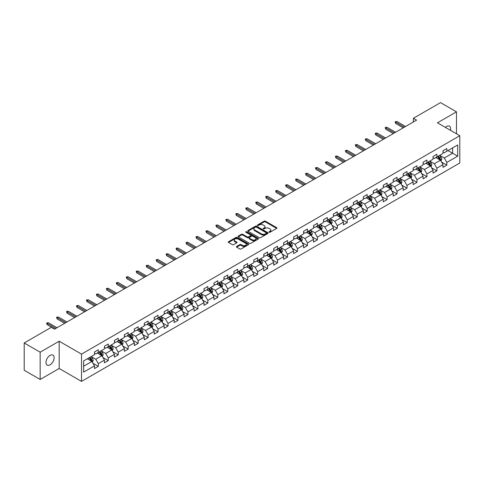 <?xml version="1.0" encoding="UTF-8"?>
<svg xmlns="http://www.w3.org/2000/svg" width="484" height="484" viewBox="0 0 484 484"><rect width="100%" height="100%" fill="white"/><g stroke="black" fill="none" stroke-linecap="round" stroke-linejoin="round"><path stroke-width="0.73" d="M269.146 232.241A0.623 0.357 0 0 0 270.024 232.241L276.685 228.4A0.883 0.514 0 0 0 276.939 228.037A0.883 0.514 0 0 0 276.685 227.68L265.401 221.164A0.883 0.514 0 0 0 264.149 221.164L257.494 225.012A0.623 0.357 0 0 0 258.371 225.514L259.23 225.018A2.837 1.64 0 0 1 263.242 225.018L264.179 225.562A2.837 1.64 0 0 1 265.014 226.718A2.837 1.64 0 0 1 264.179 227.873L263.32 228.375A0.623 0.357 0 0 0 264.197 228.878L265.057 228.381A2.837 1.64 0 0 1 269.068 228.381L270.012 228.926A2.837 1.64 0 0 1 270.84 230.082A2.837 1.64 0 0 1 270.012 231.243L269.146 231.739A0.623 0.357 0 0 0 269.146 232.241L269.146 231.739M50.052 364.833A5.778 3.334 120 0 0 53.827 359.745A5.778 3.334 120 0 0 52.944 355.111A5.778 3.334 120 0 0 50.052 355.401A5.778 3.334 120 0 0 46.276 360.489A5.778 3.334 120 0 0 47.166 365.118A5.778 3.334 120 0 0 50.052 364.833M450.483 130.335A5.778 3.334 120 0 0 449.473 126.179A5.778 3.334 120 0 0 446.587 126.463A5.778 3.334 120 0 0 445.371 127.383M236.646 246.417A0.883 0.514 0 0 0 236.386 246.779A0.883 0.514 0 0 0 236.646 247.136L239.81 248.964A0.883 0.514 0 0 0 241.062 248.964L248.455 244.698A0.883 0.514 0 0 0 248.716 244.335A0.883 0.514 0 0 0 248.455 243.972L237.178 237.463A0.883 0.514 0 0 0 235.926 237.463L228.533 241.734A0.883 0.514 0 0 0 228.273 242.091A0.883 0.514 0 0 0 228.533 242.454L232.35 244.662A0.883 0.514 0 0 0 233.603 244.662L236.767 242.835A0.883 0.514 0 0 0 237.027 242.472A0.883 0.514 0 0 0 236.767 242.109L234.873 241.014A2.372 1.367 0 0 1 234.177 240.052A2.372 1.367 0 0 1 235.641 238.787A2.372 1.367 0 0 1 238.225 239.084L245.648 243.367A2.372 1.367 0 0 1 246.344 244.335A2.372 1.367 0 0 1 244.88 245.6A2.372 1.367 0 0 1 242.296 245.303L241.062 244.589A0.883 0.514 0 0 0 239.81 244.589L236.646 246.417L236.646 247.136L239.81 245.327L239.81 244.589M59.181 341.208L40.16 352.195L24.2 342.981L24.2 370.254L40.16 379.468L59.181 368.481L81.524 381.38L81.524 354.106L59.181 341.208L59.181 368.481M456.479 133.796L456.479 111.834L437.457 122.815L459.8 135.714L81.524 354.106M456.479 111.834L440.525 102.62L413.39 118.284L413.39 121.968M24.2 342.981L51.328 327.317L54.523 329.162L416.585 120.123L413.39 118.284M259.297 237.717A0.883 0.514 0 0 0 260.549 237.717L267.942 233.445A0.883 0.514 0 0 0 268.203 233.082A0.883 0.514 0 0 0 267.942 232.725L256.665 226.209A0.883 0.514 0 0 0 255.407 226.209L248.014 230.481A0.883 0.514 0 0 0 247.76 230.844A0.883 0.514 0 0 0 248.014 231.207L259.297 237.717M246.102 232.381A0.623 0.357 0 0 1 246.731 232.465L258.184 239.078L250.803 243.343A0.883 0.514 0 0 1 249.55 243.343L238.273 236.827L241.437 235.018L241.437 234.28L238.273 236.107A0.883 0.514 0 0 0 238.013 236.47A0.883 0.514 0 0 0 238.273 236.827L238.273 236.107M241.437 235.018A0.883 0.514 0 0 1 242.69 235.018L242.69 234.28A0.883 0.514 0 0 0 241.437 234.28M242.69 234.28L247.263 236.918A0.883 0.514 0 0 0 248.516 236.918L250.615 235.708A0.883 0.514 0 0 0 250.875 235.345A0.883 0.514 0 0 0 250.615 234.982L245.854 232.235A0.623 0.357 0 0 1 246.731 231.727L258.196 238.346A0.883 0.514 0 0 1 258.456 238.709A0.883 0.514 0 0 1 258.196 239.072L258.196 238.346M81.524 381.38L459.8 162.987L459.8 135.714M92.982 363.266L98.312 366.346L98.312 363.653L104.441 360.114L104.441 362.806L108.271 360.598L108.271 357.906L114.399 354.367L114.399 357.059L118.229 354.845L118.229 352.158L124.358 348.619L124.358 351.311L128.187 349.097L128.187 346.405L134.31 342.872L134.31 345.558L138.146 343.35L138.146 340.657L144.268 337.118L144.268 339.81L148.098 337.602L148.098 334.91L154.227 331.371L154.227 334.063L158.056 331.849L158.056 329.162L164.185 325.623L164.185 328.309L168.015 326.101L168.015 323.409L174.143 319.87L174.143 322.562L177.973 320.354L177.973 317.661L184.101 314.122L184.101 316.814L187.931 314.6L187.931 311.914L194.06 308.375L194.06 311.067L197.889 308.852L197.889 306.16L204.018 302.627L204.018 305.313L207.848 303.105L207.848 300.413L213.976 296.873L213.976 299.566L217.806 297.358L217.806 294.665L223.935 291.126L223.935 293.818L227.764 291.604L227.764 288.918L233.893 285.378L233.893 288.065L237.723 285.856L237.723 283.164L243.851 279.625L243.851 282.317L247.681 280.109L247.681 277.417L253.81 273.877L253.81 276.57L257.639 274.355L257.639 271.669L263.768 268.13L263.768 270.822L267.598 268.608L267.598 265.916L273.726 262.382L273.726 265.069L277.556 262.86L277.556 260.168L283.684 256.629L283.684 259.321L287.514 257.113L287.514 254.421L293.643 250.881L293.643 253.574L297.472 251.359L297.472 248.673L303.601 245.134L303.601 247.82L307.431 245.612L307.431 242.92L313.559 239.386L313.559 242.073L317.389 239.864L317.389 237.172L323.518 233.633L323.518 236.325L327.347 234.111L327.347 231.425L333.476 227.885L333.476 230.578L337.306 228.363L337.306 225.671L343.434 222.138L343.434 224.824L347.264 222.616L347.264 219.924L353.387 216.384L353.387 219.077L357.222 216.868L357.222 214.176L363.345 210.637L363.345 213.329L367.181 211.115L367.181 208.429L373.303 204.889L373.303 207.582L377.133 205.367L377.133 202.675L383.261 199.142L383.261 201.828L387.091 199.62L387.091 196.927L393.22 193.388L393.22 196.081L397.049 193.866L397.049 191.18L403.178 187.641L403.178 190.333L407.008 188.119L407.008 185.426L413.136 181.893L413.136 184.579L416.966 182.371L416.966 179.679L423.095 176.14L423.095 178.832L426.924 176.624L426.924 173.931L433.053 170.392L433.053 173.084L436.883 170.87L436.883 168.184L443.011 164.645L443.011 167.337L446.841 165.123L446.841 162.43L457.695 156.169L457.695 144.964L452.588 147.91L452.588 153.216L457.695 156.169M98.312 366.346L94.483 368.554L94.483 365.868L83.629 372.129L83.629 360.925L94.483 354.663L94.483 351.971L98.312 349.763L98.312 352.449L104.441 348.916L104.441 346.223L108.271 344.009L108.271 346.701L114.399 343.162L114.399 340.476L118.229 338.262L118.229 340.954L124.358 337.415L124.358 334.722L128.187 332.514L128.187 335.206L134.31 331.667L134.31 328.975L138.146 326.767L138.146 329.453L144.268 325.913L144.268 323.227L148.098 321.013L148.098 323.705L154.227 320.166L154.227 317.474L158.056 315.266L158.056 317.958L164.185 314.418L164.185 311.726L168.015 309.518L168.015 312.204L174.143 308.671L174.143 305.979L177.973 303.764L177.973 306.457L184.101 302.917L184.101 300.231L187.931 298.017L187.931 300.709L194.06 297.17L194.06 294.478L197.889 292.269L197.889 294.962L204.018 291.422L204.018 288.73L207.848 286.522L207.848 289.208L213.976 285.669L213.976 282.983L217.806 280.768L217.806 283.461L223.935 279.921L223.935 277.235L227.764 275.021L227.764 277.713L233.893 274.174L233.893 271.482L237.723 269.273L237.723 271.96L243.851 268.426L243.851 265.734L247.681 263.52L247.681 266.212L253.81 262.673L253.81 259.987L257.639 257.772L257.639 260.465L263.768 256.925L263.768 254.233L267.598 252.025L267.598 254.717L273.726 251.178L273.726 248.486L277.556 246.277L277.556 248.964L283.684 245.43L283.684 242.738L287.514 240.524L287.514 243.216L293.643 239.677L293.643 236.991L297.472 234.776L297.472 237.469L303.601 233.929L303.601 231.237L307.431 229.029L307.431 231.715L313.559 228.182L313.559 225.49L317.389 223.275L317.389 225.968L323.518 222.428L323.518 219.742L327.347 217.528L327.347 220.22L333.476 216.681L333.476 213.988L337.306 211.78L337.306 214.472L343.434 210.933L343.434 208.241L347.264 206.033L347.264 208.719L353.387 205.186L353.387 202.493L357.222 200.279L357.222 202.971L363.345 199.432L363.345 196.746L367.181 194.532L367.181 197.224L373.303 193.685L373.303 190.992L377.133 188.784L377.133 191.47L383.261 187.937L383.261 185.245L387.091 183.031L387.091 185.723L393.22 182.184L393.22 179.497L397.049 177.283L397.049 179.975L403.178 176.436L403.178 173.744L407.008 171.536L407.008 174.228L413.136 170.689L413.136 167.996L416.966 165.788L416.966 168.474L423.095 164.941L423.095 162.249L426.924 160.035L426.924 162.727L433.053 159.188L433.053 156.501L436.883 154.287L436.883 156.979L443.011 153.44L443.011 150.748L446.841 148.54L446.841 151.226L457.695 144.964M97.29 353.042L101.888 355.692L95.759 359.231L91.161 356.581M94.483 353.187L95.759 353.925L98.312 352.449M95.759 359.231L98.312 363.653M101.888 355.692L104.441 360.114M107.248 347.294L111.846 349.944L105.718 353.483L101.12 350.827M104.441 347.439L105.718 348.178L108.271 346.701M105.718 353.483L108.271 357.906M111.846 349.944L114.399 354.367M117.207 341.541L121.799 344.197L115.676 347.736L111.078 345.08M114.399 341.692L115.676 342.43L118.229 340.954M115.676 347.736L118.229 352.158M121.799 344.197L124.358 348.619M127.165 335.793L131.757 338.449L125.634 341.982L121.036 339.332M124.358 335.938L125.634 336.676L128.187 335.206M125.634 341.982L128.187 346.405M131.757 338.449L134.31 342.872M137.123 330.046L141.715 332.696L135.587 336.235L130.995 333.585M134.31 330.191L135.587 330.929L138.146 329.453M135.587 336.235L138.146 340.657M141.715 332.696L144.268 337.118M147.082 324.292L151.673 326.948L145.545 330.487L140.953 327.831M144.268 324.443L145.545 325.181L148.098 323.705M145.545 330.487L148.098 334.91M151.673 326.948L154.227 331.371M157.04 318.545L161.632 321.201L155.503 324.74L150.911 322.084M154.227 318.696L155.503 319.428L158.056 317.958M155.503 324.74L158.056 329.162M161.632 321.201L164.185 325.623M166.998 312.797L171.59 315.447L165.461 318.986L160.869 316.336M164.185 312.942L165.461 313.68L168.015 312.204M165.461 318.986L168.015 323.409M171.59 315.447L174.143 319.87M176.956 307.05L181.548 309.7L175.42 313.239L170.828 310.583M174.143 307.195L175.42 307.933L177.973 306.457M175.42 313.239L177.973 317.661M181.548 309.7L184.101 314.122M186.909 301.296L191.507 303.952L185.378 307.491L180.786 304.835M184.101 301.447L185.378 302.185L187.931 300.709M185.378 307.491L187.931 311.914M191.507 303.952L194.06 308.375M196.867 295.549L201.465 298.204L195.336 301.738L190.744 299.088M194.06 295.694L195.336 296.432L197.889 294.962M195.336 301.738L197.889 306.16M201.465 298.204L204.018 302.627M206.825 289.801L211.423 292.451L205.295 295.99L200.697 293.34M204.018 289.946L205.295 290.684L207.848 289.208M205.295 295.99L207.848 300.413M211.423 292.451L213.976 296.873M216.784 284.048L221.382 286.703L215.253 290.243L210.655 287.587M213.976 284.199L215.253 284.937L217.806 283.461M215.253 290.243L217.806 294.665M221.382 286.703L223.935 291.126M226.742 278.3L231.34 280.956L225.211 284.495L220.613 281.839M223.935 278.451L225.211 279.183L227.764 277.713M225.211 284.495L227.764 288.918M231.34 280.956L233.893 285.378M236.7 272.553L241.298 275.208L235.17 278.742L230.572 276.092M233.893 272.698L235.17 273.436L237.723 271.96M235.17 278.742L237.723 283.164M241.298 275.208L243.851 279.625M246.658 266.805L251.256 269.455L245.128 272.994L240.53 270.338M243.851 266.95L245.128 267.688L247.681 266.212M245.128 272.994L247.681 277.417M251.256 269.455L253.81 273.877M256.617 261.051L261.215 263.707L255.086 267.247L250.488 264.591M253.81 261.203L255.086 261.941L257.639 260.465M255.086 267.247L257.639 271.669M261.215 263.707L263.768 268.13M266.575 255.304L271.173 257.96L265.044 261.493L260.446 258.843M263.768 255.449L265.044 256.187L267.598 254.717M265.044 261.493L267.598 265.916M271.173 257.96L273.726 262.382M276.533 249.556L281.131 252.206L275.003 255.746L270.405 253.096M273.726 249.702L275.003 250.44L277.556 248.964M275.003 255.746L277.556 260.168M281.131 252.206L283.684 256.629M286.492 243.803L291.09 246.459L284.961 249.998L280.363 247.342M283.684 243.954L284.961 244.692L287.514 243.216M284.961 249.998L287.514 254.421M291.09 246.459L293.643 250.881M296.45 238.055L301.048 240.711L294.919 244.251L290.321 241.595M293.643 238.207L294.919 238.939L297.472 237.469M294.919 244.251L297.472 248.673M301.048 240.711L303.601 245.134M306.408 232.308L311.006 234.964L304.878 238.497L300.28 235.847M303.601 232.453L304.878 233.191L307.431 231.715M304.878 238.497L307.431 242.92M311.006 234.964L313.559 239.386M316.367 226.56L320.965 229.21L314.836 232.75L310.238 230.094M313.559 226.706L314.836 227.444L317.389 225.968M314.836 232.75L317.389 237.172M320.965 229.21L323.518 233.633M326.325 220.807L330.923 223.463L324.794 227.002L320.196 224.346M323.518 220.958L324.794 221.696L327.347 220.22M324.794 227.002L327.347 231.425M330.923 223.463L333.476 227.885M336.283 215.059L340.875 217.715L334.753 221.248L330.155 218.599M333.476 215.205L334.753 215.943L337.306 214.472M334.753 221.248L337.306 225.671M340.875 217.715L343.434 222.138M346.241 209.312L350.833 211.962L344.711 215.501L340.113 212.851M343.434 209.457L344.711 210.195L347.264 208.719M344.711 215.501L347.264 219.924M350.833 211.962L353.387 216.384M356.2 203.558L360.792 206.214L354.669 209.753L350.071 207.098M353.387 203.71L354.669 204.448L357.222 202.971M354.669 209.753L357.222 214.176M360.792 206.214L363.345 210.637M366.158 197.811L370.75 200.467L364.621 204.006L360.029 201.35M363.345 197.962L364.621 198.694L367.181 197.224M364.621 204.006L367.181 208.429M370.75 200.467L373.303 204.889M376.116 192.063L380.708 194.719L374.58 198.252L369.988 195.603M373.303 192.208L374.58 192.947L377.133 191.47M374.58 198.252L377.133 202.675M380.708 194.719L383.261 199.142M386.075 186.316L390.667 188.966L384.538 192.505L379.946 189.849M383.261 186.461L384.538 187.199L387.091 185.723M384.538 192.505L387.091 196.927M390.667 188.966L393.22 193.388M396.033 180.562L400.625 183.218L394.496 186.757L389.904 184.101M393.22 180.713L394.496 181.452L397.049 179.975M394.496 186.757L397.049 191.18M400.625 183.218L403.178 187.641M405.985 174.815L410.583 177.471L404.455 181.004L399.863 178.354M403.178 174.96L404.455 175.698L407.008 174.228M404.455 181.004L407.008 185.426M410.583 177.471L413.136 181.893M415.944 169.067L420.542 171.717L414.413 175.256L409.821 172.607M413.136 169.212L414.413 169.951L416.966 168.474M414.413 175.256L416.966 179.679M420.542 171.717L423.095 176.14M425.902 163.32L430.5 165.97L424.371 169.509L419.779 166.853M423.095 163.465L424.371 164.203L426.924 162.727M424.371 169.509L426.924 173.931M430.5 165.97L433.053 170.392M435.86 157.566L440.458 160.222L434.329 163.761L429.731 161.105M433.053 157.717L434.329 158.449L436.883 156.979M434.329 163.761L436.883 168.184M440.458 160.222L443.011 164.645M447.99 150.566L452.588 153.216L444.288 158.008L439.69 155.358M443.011 151.964L444.288 152.702L446.841 151.226M444.288 158.008L446.841 162.43M40.16 352.195L40.16 379.468M83.629 366.237L91.93 361.445L87.332 358.789M91.93 361.445L94.483 365.868M441.511 162.043L446.841 165.123M431.553 167.797L436.883 170.87M421.594 173.544L426.924 176.624M411.636 179.292L416.966 182.371M401.678 185.045L407.008 188.119M391.719 190.793L397.049 193.866M381.761 196.54L387.091 199.62M371.803 202.288L377.133 205.367M361.851 208.041L367.181 211.115M351.892 213.789L357.222 216.868M341.934 219.536L347.264 222.616M331.976 225.29L337.306 228.363M322.017 231.037L327.347 234.111M312.059 236.785L317.389 239.864M302.101 242.532L307.431 245.612M292.142 248.286L297.472 251.359M282.184 254.033L287.514 257.113M272.226 259.781L277.556 262.86M262.267 265.528L267.598 268.608M252.309 271.282L257.639 274.355M242.351 277.029L247.681 280.109M232.393 282.777L237.723 285.856M222.434 288.531L227.764 291.604M212.476 294.278L217.806 297.358M202.518 300.026L207.848 303.105M192.559 305.773L197.889 308.852M182.601 311.527L187.931 314.6M172.643 317.274L177.973 320.354M162.684 323.022L168.015 326.101M152.726 328.775L158.056 331.849M142.768 334.523L148.098 337.602M132.816 340.27L138.146 343.35M122.857 346.018L128.187 349.097M112.899 351.771L118.229 354.845M102.941 357.519L108.271 360.598M269.394 232.332L270.012 231.975A2.837 1.64 0 0 0 270.84 230.82L270.84 230.082M265.014 226.718L265.014 227.456A2.837 1.64 0 0 1 264.179 228.611L263.568 228.968M276.673 228.406L265.401 221.902A0.883 0.514 0 0 0 264.149 221.902L257.742 225.604M267.93 233.451L256.665 226.948A0.883 0.514 0 0 0 255.407 226.948L248.026 231.213L248.014 230.481M266.375 233.336A0.623 0.357 0 0 0 266.375 232.834L256.478 227.117A0.623 0.357 0 0 0 255.6 227.117L254.687 227.643A2.837 1.64 0 0 0 253.858 228.799A2.837 1.64 0 0 0 254.687 229.954L261.457 233.863A2.837 1.64 0 0 0 265.468 233.863L266.375 233.336L266.375 234.074A0.623 0.357 0 0 0 266.557 233.82L266.557 233.082M253.858 228.799L253.858 229.537A2.837 1.64 0 0 0 254.687 230.693L254.687 229.954M266.375 234.074L265.468 234.601A2.837 1.64 0 0 1 261.457 234.601L254.687 230.693M242.69 235.018L247.263 237.656A0.883 0.514 0 0 0 248.516 237.656L250.615 236.446A0.883 0.514 0 0 0 250.875 236.083L250.875 235.345M252.013 239.659A2.372 1.367 0 0 0 254.596 239.955A2.372 1.367 0 0 0 256.054 238.691A2.372 1.367 0 0 0 255.364 237.723L252.745 236.216A0.883 0.514 0 0 0 251.492 236.216L249.393 237.426A0.883 0.514 0 0 0 249.133 237.789A0.883 0.514 0 0 0 249.393 238.152L252.013 239.659L252.013 240.397A2.372 1.367 0 0 0 254.596 240.693A2.372 1.367 0 0 0 256.054 239.429L256.054 238.691M249.133 237.789L249.133 238.527A0.883 0.514 0 0 0 249.393 238.884L249.393 238.152M252.013 240.397L249.393 238.884M246.344 244.335L246.344 245.073A2.372 1.367 0 0 1 244.88 246.338A2.372 1.367 0 0 1 242.296 246.041L241.062 245.327A0.883 0.514 0 0 0 239.81 245.327M234.177 240.052L234.177 240.784A2.372 1.367 0 0 0 234.873 241.752L234.873 241.014M236.767 242.109L236.767 242.835L234.873 241.752M248.455 243.972L248.455 244.698L237.178 238.201A0.883 0.514 0 0 0 235.926 238.201L228.539 242.46L228.533 241.734M440.96 161.093L441.723 159.182A2.39 1.379 -120 0 0 440.96 157.143L439.641 155.388M437.342 158.425L436.447 157.227M437.663 156.526L438.982 158.286A2.39 1.379 60 0 1 439.666 159.726L440.428 159.284A2.39 1.379 -120 0 0 439.744 157.844L438.425 156.084M437.826 156.435L439.291 158.383A1.216 0.702 60 0 1 439.514 158.752L440.428 159.284M404.394 127.165L395.7 122.143L395.7 123.468L395.125 121.811L395.7 122.143L396.85 121.478L405.544 126.499M395.7 123.468L403.245 127.824M395.125 121.811L396.85 121.478M431.002 166.841L431.764 164.929A2.39 1.379 -120 0 0 431.002 162.896L429.683 161.136M427.384 164.173L426.489 162.975M427.705 162.279L429.024 164.034A2.39 1.379 60 0 1 429.707 165.474L430.47 165.032A2.39 1.379 -120 0 0 429.786 163.592L428.473 161.838M427.868 162.182L429.332 164.13A1.216 0.702 60 0 1 429.556 164.506L430.47 165.032M421.044 172.594L421.806 170.683A2.39 1.379 -120 0 0 421.044 168.644L419.725 166.883M417.426 169.92L416.53 168.728M417.746 168.027L419.065 169.787A2.39 1.379 60 0 1 419.749 171.227L420.517 170.779A2.39 1.379 -120 0 0 419.828 169.346L418.515 167.585M417.916 167.93L419.374 169.884A1.216 0.702 60 0 1 419.598 170.253L420.517 170.779M394.436 132.912L385.742 127.891L385.742 129.222L385.167 127.558L385.742 127.891L386.891 127.231L395.585 132.247M385.742 129.222L393.286 133.578M385.167 127.558L386.891 127.231M384.477 138.66L375.784 133.644L375.784 134.969L375.209 133.312L375.784 133.644L376.933 132.979L385.627 138M375.784 134.969L383.328 139.325M375.209 133.312L376.933 132.979M411.091 178.342L411.848 176.43A2.39 1.379 -120 0 0 411.085 174.391L409.766 172.631M407.467 175.674L406.578 174.476M407.788 173.774L409.107 175.535A2.39 1.379 60 0 1 409.791 176.975L410.559 176.533A2.39 1.379 -120 0 0 409.869 175.093L408.556 173.332M407.958 173.677L409.416 175.631A1.216 0.702 60 0 1 409.639 176.001L410.559 176.533M401.133 184.089L401.889 182.178A2.39 1.379 -120 0 0 401.127 180.139L399.808 178.384M397.515 181.421L396.62 180.223M397.83 179.528L399.149 181.282A2.39 1.379 60 0 1 399.832 182.722L400.601 182.28A2.39 1.379 -120 0 0 399.911 180.841L398.598 179.08M397.999 179.431L399.457 181.379A1.216 0.702 60 0 1 399.681 181.748L400.601 182.28M391.175 189.843L391.931 187.925A2.39 1.379 -120 0 0 391.169 185.892L389.85 184.132M387.557 187.169L386.662 185.977M387.872 185.275L389.19 187.036A2.39 1.379 60 0 1 389.874 188.47L390.642 188.028A2.39 1.379 -120 0 0 389.953 186.588L388.64 184.834M388.041 185.178L389.499 187.126A1.216 0.702 60 0 1 389.723 187.502L390.642 188.028M374.519 144.413L365.825 139.392L365.825 140.717L365.251 139.059L365.825 139.392L366.975 138.727L375.669 143.748M365.825 140.717L373.37 145.073M365.251 139.059L366.975 138.727M364.561 150.161L355.867 145.139L355.867 146.464L355.292 144.807L355.867 145.139L357.017 144.474L365.71 149.495M355.867 146.464L363.411 150.82M355.292 144.807L357.017 144.474M354.603 155.908L345.909 150.887L345.909 152.218L345.334 150.56L345.909 150.887L347.058 150.228L355.752 155.243M345.909 152.218L353.453 156.574M345.334 150.56L347.058 150.228M381.217 195.59L381.973 193.679A2.39 1.379 -120 0 0 381.211 191.64L379.892 189.879M377.599 192.916L376.703 191.724M377.913 191.023L379.232 192.783A2.39 1.379 60 0 1 379.916 194.223L380.684 193.781A2.39 1.379 -120 0 0 380 192.342L378.682 190.581M378.083 190.926L379.541 192.88A1.216 0.702 60 0 1 379.765 193.249L380.684 193.781M344.644 161.656L335.95 156.641L335.95 157.966L335.376 156.308L335.95 156.641L337.1 155.975L345.794 160.997M335.95 157.966L343.495 162.322M335.376 156.308L337.1 155.975M371.258 201.338L372.014 199.426A2.39 1.379 -120 0 0 371.252 197.387L369.933 195.633M367.64 198.67L366.745 197.472M367.955 196.77L369.274 198.531A2.39 1.379 60 0 1 369.957 199.971L370.726 199.529A2.39 1.379 -120 0 0 370.042 198.089L368.723 196.329M368.124 196.679L369.582 198.628A1.216 0.702 60 0 1 369.806 198.997L370.726 199.529M334.686 167.41L325.992 162.388L325.992 163.713L325.417 162.055L325.992 162.388L327.142 161.723L335.836 166.744M325.992 163.713L333.536 168.069M325.417 162.055L327.142 161.723M361.3 207.085L362.056 205.174A2.39 1.379 -120 0 0 361.294 203.141L359.975 201.38M357.682 204.417L356.787 203.219M357.997 202.524L359.316 204.278A2.39 1.379 60 0 1 359.999 205.718L360.768 205.276A2.39 1.379 -120 0 0 360.084 203.837L358.765 202.082M358.166 202.427L359.624 204.375A1.216 0.702 60 0 1 359.848 204.75L360.768 205.276M324.728 173.157L316.034 168.136L316.034 169.467L315.459 167.803L316.034 168.136L317.183 167.476L325.877 172.492M316.034 169.467L323.578 173.823M315.459 167.803L317.183 167.476M351.342 212.839L352.098 210.927A2.39 1.379 -120 0 0 351.336 208.888L350.017 207.128M347.724 210.165L346.828 208.973M348.038 208.271L349.357 210.032A2.39 1.379 60 0 1 350.041 211.472L350.809 211.024A2.39 1.379 -120 0 0 350.126 209.59L348.807 207.83M348.208 208.174L349.666 210.129A1.216 0.702 60 0 1 349.89 210.498L350.809 211.024M314.769 178.905L306.076 173.889L306.076 175.214L305.501 173.556L306.076 173.889L307.225 173.224L315.919 178.245M306.076 175.214L313.62 179.57M305.501 173.556L307.225 173.224M341.383 218.587L342.14 216.675A2.39 1.379 -120 0 0 341.377 214.636L340.058 212.875M337.765 215.918L336.87 214.721M338.08 214.019L339.399 215.779A2.39 1.379 60 0 1 340.083 217.219L340.851 216.778A2.39 1.379 -120 0 0 340.167 215.338L338.848 213.577M338.249 213.922L339.707 215.876A1.216 0.702 60 0 1 339.931 216.245L340.851 216.778M304.811 184.658L296.117 179.637L296.117 180.962L295.543 179.304L296.117 179.637L297.267 178.971L305.961 183.993M296.117 180.962L303.662 185.318M295.543 179.304L297.267 178.971M331.425 224.334L332.181 222.422A2.39 1.379 -120 0 0 331.419 220.383L330.1 218.629M327.807 221.666L326.912 220.468M328.122 219.772L329.441 221.527A2.39 1.379 60 0 1 330.124 222.967L330.893 222.525A2.39 1.379 -120 0 0 330.209 221.085L328.89 219.325M328.291 219.675L329.755 221.624A1.216 0.702 60 0 1 329.973 221.993L330.893 222.525M294.853 190.406L286.159 185.384L286.159 186.709L285.584 185.051L286.159 185.384L287.308 184.719L296.002 189.74M286.159 186.709L293.703 191.065M285.584 185.051L287.308 184.719M321.467 230.088L322.223 228.17A2.39 1.379 -120 0 0 321.461 226.137L320.142 224.376M317.849 227.413L316.953 226.222M318.163 225.52L319.482 227.28A2.39 1.379 60 0 1 320.166 228.714L320.934 228.273A2.39 1.379 -120 0 0 320.251 226.833L318.932 225.078M318.333 225.423L319.797 227.371A1.216 0.702 60 0 1 320.015 227.746L320.934 228.273M284.894 196.153L276.201 191.132L276.201 192.463L275.626 190.805L276.201 191.132L277.35 190.472L286.044 195.488M276.201 192.463L283.745 196.819M275.626 190.805L277.35 190.472M311.508 235.835L312.265 233.923A2.39 1.379 -120 0 0 311.502 231.884L310.19 230.124M307.891 233.161L306.995 231.969M308.205 231.267L309.524 233.028A2.39 1.379 60 0 1 310.208 234.468L310.976 234.026A2.39 1.379 -120 0 0 310.292 232.586L308.974 230.826M308.375 231.171L309.839 233.125A1.216 0.702 60 0 1 310.056 233.494L310.976 234.026M274.936 201.901L266.242 196.885L266.242 198.21L265.668 196.552L266.242 196.885L267.392 196.22L276.086 201.241M266.242 198.21L273.787 202.566M265.668 196.552L267.392 196.22M301.55 241.583L302.312 239.671A2.39 1.379 -120 0 0 301.544 237.632L300.231 235.877M297.932 238.914L297.037 237.717M298.253 237.015L299.566 238.775A2.39 1.379 60 0 1 300.249 240.215L301.018 239.774A2.39 1.379 -120 0 0 300.334 238.334L299.015 236.573M298.416 236.924L299.88 238.872A1.216 0.702 60 0 1 300.098 239.241L301.018 239.774M264.978 207.654L256.284 202.633L256.284 203.958L255.709 202.3L256.284 202.633L257.434 201.967L266.127 206.989M256.284 203.958L263.828 208.314M255.709 202.3L257.434 201.967M291.592 247.33L292.354 245.418A2.39 1.379 -120 0 0 291.586 243.385L290.273 241.625M287.974 244.662L287.079 243.464M288.295 242.768L289.607 244.523A2.39 1.379 60 0 1 290.291 245.963L291.059 245.521A2.39 1.379 -120 0 0 290.376 244.081L289.057 242.327M288.458 242.672L289.922 244.62A1.216 0.702 60 0 1 290.14 244.989L291.059 245.521M255.02 213.402L246.326 208.38L246.326 209.711L245.751 208.047L246.326 208.38L247.475 207.721L256.169 212.736M246.326 209.711L253.87 214.067M245.751 208.047L247.475 207.721M281.634 253.084L282.396 251.172A2.39 1.379 -120 0 0 281.627 249.133L280.315 247.372M278.016 250.409L277.12 249.218M278.336 248.516L279.649 250.276A2.39 1.379 60 0 1 280.339 251.716L281.101 251.269A2.39 1.379 -120 0 0 280.418 249.835L279.099 248.074M278.5 248.419L279.964 250.373A1.216 0.702 60 0 1 280.182 250.742L281.101 251.269M245.061 219.149L236.367 214.134L236.367 215.459L235.793 213.801L236.367 214.134L237.517 213.468L246.211 218.49M236.367 215.459L243.918 219.815M235.793 213.801L237.517 213.468M271.675 258.831L272.438 256.919A2.39 1.379 -120 0 0 271.669 254.88L270.356 253.12M268.057 256.157L267.162 254.965M268.378 254.263L269.691 256.024A2.39 1.379 60 0 1 270.381 257.464L271.143 257.022A2.39 1.379 -120 0 0 270.459 255.582L269.14 253.822M268.541 254.167L270.005 256.121A1.216 0.702 60 0 1 270.223 256.49L271.143 257.022M235.103 224.897L226.409 219.881L226.409 221.206L225.834 219.548L226.409 219.881L227.559 219.216L236.252 224.237M226.409 221.206L233.96 225.562M225.834 219.548L227.559 219.216M261.717 264.579L262.479 262.667A2.39 1.379 -120 0 0 261.717 260.628L260.398 258.873M258.099 261.911L257.204 260.713M258.42 260.017L259.733 261.771A2.39 1.379 60 0 1 260.422 263.211L261.185 262.77A2.39 1.379 -120 0 0 260.501 261.33L259.182 259.569M258.583 259.92L260.047 261.868A1.216 0.702 60 0 1 260.265 262.237L261.185 262.77M225.151 230.65L216.451 225.629L216.451 226.954L215.882 225.296L216.451 225.629L217.6 224.963L226.294 229.985M216.451 226.954L224.001 231.31M215.882 225.296L217.6 224.963M251.759 270.332L252.521 268.414A2.39 1.379 -120 0 0 251.759 266.382L250.44 264.621M248.141 267.658L247.245 266.466M248.461 265.764L249.774 267.525A2.39 1.379 60 0 1 250.464 268.959L251.226 268.517A2.39 1.379 -120 0 0 250.543 267.077L249.224 265.323M248.625 265.668L250.089 267.616A1.216 0.702 60 0 1 250.307 267.991L251.226 268.517M215.192 236.398L206.499 231.376L206.499 232.707L205.924 231.049L206.499 231.376L207.642 230.717L216.336 235.732M206.499 232.707L214.043 237.063M205.924 231.049L207.642 230.717M241.8 276.08L242.563 274.168A2.39 1.379 -120 0 0 241.8 272.129L240.481 270.368M238.182 273.406L237.287 272.214M238.503 271.512L239.822 273.272A2.39 1.379 60 0 1 240.506 274.712L241.268 274.271A2.39 1.379 -120 0 0 240.584 272.831L239.265 271.07M238.666 271.415L240.131 273.369A1.216 0.702 60 0 1 240.354 273.738L241.268 274.271M205.234 242.145L196.54 237.13L196.54 238.455L195.966 236.797L196.54 237.13L197.684 236.464L206.384 241.486M196.54 238.455L204.085 242.811M195.966 236.797L197.684 236.464M231.842 281.827L232.604 279.915A2.39 1.379 -120 0 0 231.842 277.877L230.523 276.122M228.224 279.159L227.329 277.961M228.545 277.259L229.864 279.02A2.39 1.379 60 0 1 230.547 280.46L231.31 280.018A2.39 1.379 -120 0 0 230.626 278.578L229.307 276.818M228.708 277.169L230.172 279.117A1.216 0.702 60 0 1 230.396 279.486L231.31 280.018M195.276 247.899L186.582 242.877L186.582 244.202L186.007 242.544L186.582 242.877L187.732 242.212L196.425 247.233M186.582 244.202L194.126 248.558M186.007 242.544L187.732 242.212M221.884 287.575L222.646 285.663A2.39 1.379 -120 0 0 221.884 283.63L220.565 281.869M218.266 284.907L217.37 283.709M218.587 283.013L219.905 284.767A2.39 1.379 60 0 1 220.589 286.207L221.351 285.766A2.39 1.379 -120 0 0 220.668 284.326L219.349 282.571M218.75 282.916L220.214 284.864A1.216 0.702 60 0 1 220.438 285.233L221.351 285.766M185.318 253.646L176.624 248.625L176.624 249.956L176.049 248.292L176.624 248.625L177.773 247.965L186.467 252.981M176.624 249.956L184.168 254.312M176.049 248.292L177.773 247.965M211.925 293.328L212.688 291.416A2.39 1.379 -120 0 0 211.925 289.378L210.607 287.617M208.308 290.654L207.412 289.462M208.628 288.76L209.947 290.521A2.39 1.379 60 0 1 210.631 291.961L211.393 291.513A2.39 1.379 -120 0 0 210.709 290.079L209.397 288.319M208.792 288.664L210.256 290.618A1.216 0.702 60 0 1 210.479 290.987L211.393 291.513M175.359 259.394L166.665 254.378L166.665 255.703L166.091 254.046L166.665 254.378L167.815 253.713L176.509 258.734M166.665 255.703L174.21 260.059M166.091 254.046L167.815 253.713M201.967 299.076L202.729 297.164A2.39 1.379 -120 0 0 201.967 295.125L200.648 293.364M198.349 296.402L197.454 295.21M198.67 294.508L199.989 296.268A2.39 1.379 60 0 1 200.672 297.708L201.441 297.267A2.39 1.379 -120 0 0 200.751 295.827L199.438 294.066M198.833 294.411L200.297 296.365A1.216 0.702 60 0 1 200.521 296.734L201.441 297.267M165.401 265.141L156.707 260.126L156.707 261.451L156.132 259.793L156.707 260.126L157.857 259.46L166.55 264.482M156.707 261.451L164.251 265.807M156.132 259.793L157.857 259.46M192.015 304.823L192.771 302.911A2.39 1.379 -120 0 0 192.009 300.873L190.69 299.118M188.391 302.155L187.502 300.957M188.712 300.262L190.031 302.016A2.39 1.379 60 0 1 190.714 303.456L191.482 303.014A2.39 1.379 -120 0 0 190.793 301.574L189.48 299.814M188.881 300.165L190.339 302.113A1.216 0.702 60 0 1 190.563 302.482L191.482 303.014M155.443 270.895L146.749 265.873L146.749 267.198L146.174 265.541L146.749 265.873L147.898 265.208L156.592 270.229M146.749 267.198L154.293 271.554M146.174 265.541L147.898 265.208M182.057 310.577L182.813 308.659A2.39 1.379 -120 0 0 182.051 306.626L180.732 304.866M178.433 307.903L177.543 306.711M178.753 306.009L180.072 307.77A2.39 1.379 60 0 1 180.756 309.203L181.524 308.762A2.39 1.379 -120 0 0 180.834 307.322L179.522 305.567M178.923 305.912L180.381 307.86A1.216 0.702 60 0 1 180.605 308.235L181.524 308.762M145.484 276.642L136.79 271.621L136.79 272.952L136.216 271.294L136.79 271.621L137.94 270.961L146.634 275.977M136.79 272.952L144.335 277.308M136.216 271.294L137.94 270.961M172.098 316.324L172.855 314.412A2.39 1.379 -120 0 0 172.092 312.374L170.773 310.613M168.48 313.65L167.585 312.458M168.795 311.756L170.114 313.517A2.39 1.379 60 0 1 170.798 314.957L171.566 314.515A2.39 1.379 -120 0 0 170.876 313.075L169.563 311.315M168.964 311.66L170.422 313.614A1.216 0.702 60 0 1 170.646 313.983L171.566 314.515M135.526 282.39L126.832 277.374L126.832 278.699L126.257 277.042L126.832 277.374L127.982 276.709L136.676 281.73M126.832 278.699L134.377 283.055M126.257 277.042L127.982 276.709M162.14 322.072L162.896 320.16A2.39 1.379 -120 0 0 162.134 318.121L160.815 316.367M158.522 319.404L157.627 318.206M158.837 317.504L160.156 319.265A2.39 1.379 60 0 1 160.839 320.704L161.608 320.263A2.39 1.379 -120 0 0 160.924 318.823L159.605 317.062M159.006 317.407L160.464 319.361A1.216 0.702 60 0 1 160.688 319.73L161.608 320.263M125.568 288.143L116.874 283.122L116.874 284.447L116.299 282.789L116.874 283.122L118.023 282.456L126.717 287.478M116.874 284.447L124.418 288.803M116.299 282.789L118.023 282.456M152.182 327.819L152.938 325.907A2.39 1.379 -120 0 0 152.176 323.875L150.857 322.114M148.564 325.151L147.668 323.953M148.878 323.258L150.197 325.012A2.39 1.379 60 0 1 150.881 326.452L151.649 326.01A2.39 1.379 -120 0 0 150.966 324.57L149.647 322.816M149.048 323.161L150.506 325.109A1.216 0.702 60 0 1 150.73 325.478L151.649 326.01M115.609 293.891L106.916 288.869L106.916 290.2L106.341 288.537L106.916 288.869L108.065 288.21L116.759 293.225M106.916 290.2L114.46 294.556M106.341 288.537L108.065 288.21M142.223 333.573L142.98 331.661A2.39 1.379 -120 0 0 142.217 329.622L140.898 327.862M138.606 330.899L137.71 329.707M138.92 329.005L140.239 330.766A2.39 1.379 60 0 1 140.923 332.199L141.691 331.758A2.39 1.379 -120 0 0 141.007 330.324L139.688 328.563M139.089 328.908L140.548 330.862A1.216 0.702 60 0 1 140.771 331.231L141.691 331.758M105.651 299.638L96.957 294.623L96.957 295.948L96.383 294.29L96.957 294.623L98.107 293.957L106.801 298.979M96.957 295.948L104.502 300.304M96.383 294.29L98.107 293.957M132.265 339.32L133.021 337.409A2.39 1.379 -120 0 0 132.259 335.37L130.94 333.609M128.647 336.646L127.752 335.454M128.962 334.753L130.281 336.513A2.39 1.379 60 0 1 130.964 337.953L131.733 337.511A2.39 1.379 -120 0 0 131.049 336.071L129.73 334.311M129.131 334.656L130.589 336.61A1.216 0.702 60 0 1 130.813 336.979L131.733 337.511M95.693 305.386L86.999 300.37L86.999 301.695L86.424 300.038L86.999 300.37L88.148 299.705L96.842 304.726M86.999 301.695L94.543 306.051M86.424 300.038L88.148 299.705M122.307 345.068L123.063 343.156A2.39 1.379 -120 0 0 122.301 341.117L120.982 339.363M118.689 342.4L117.793 341.202M119.003 340.506L120.322 342.261A2.39 1.379 60 0 1 121.006 343.7L121.774 343.259A2.39 1.379 -120 0 0 121.091 341.819L119.772 340.058M119.173 340.409L120.631 342.357A1.216 0.702 60 0 1 120.855 342.726L121.774 343.259M85.735 311.139L77.041 306.118L77.041 307.443L76.466 305.785L77.041 306.118L78.19 305.452L86.884 310.474M77.041 307.443L84.585 311.799M76.466 305.785L78.19 305.452M112.348 350.821L113.105 348.904A2.39 1.379 -120 0 0 112.342 346.871L111.024 345.11M108.731 348.147L107.835 346.955M109.045 346.254L110.364 348.014A2.39 1.379 60 0 1 111.048 349.448L111.816 349.006A2.39 1.379 -120 0 0 111.132 347.566L109.814 345.812M109.215 346.157L110.673 348.105A1.216 0.702 60 0 1 110.897 348.48L111.816 349.006M75.776 316.887L67.082 311.865L67.082 313.196L66.508 311.539L67.082 311.865L68.232 311.206L76.926 316.221M67.082 313.196L74.627 317.552M66.508 311.539L68.232 311.206M102.39 356.569L103.146 354.657A2.39 1.379 -120 0 0 102.384 352.618L101.065 350.858M98.772 353.895L97.877 352.703M99.087 352.001L100.406 353.762A2.39 1.379 60 0 1 101.089 355.202L101.858 354.76A2.39 1.379 -120 0 0 101.174 353.32L99.855 351.559M99.256 351.904L100.72 353.858A1.216 0.702 60 0 1 100.938 354.227L101.858 354.76M65.818 322.634L57.124 317.619L57.124 318.944L56.549 317.286L57.124 317.619L58.274 316.953L66.967 321.975M57.124 318.944L64.668 323.3M56.549 317.286L58.274 316.953M92.432 362.316L93.188 360.405A2.39 1.379 -120 0 0 92.426 358.366L91.113 356.611M88.814 359.648L87.919 358.45M89.129 357.749L90.447 359.509A2.39 1.379 60 0 1 91.131 360.949L91.9 360.507A2.39 1.379 -120 0 0 91.216 359.067L89.897 357.307M89.298 357.652L90.762 359.606A1.216 0.702 60 0 1 90.98 359.975L91.9 360.507M55.86 328.388L47.166 323.366L47.166 324.691L46.591 323.034L47.166 323.366L48.315 322.701L57.009 327.722M47.166 324.691L54.71 329.047M46.591 323.034L48.315 322.701M270.012 231.975L270.012 231.243M263.32 228.878L263.32 228.375M264.179 228.611L264.179 227.873M257.494 225.514L257.494 225.012M264.149 221.902L264.149 221.164M265.401 221.902L265.401 221.164M276.685 228.4L276.685 227.68M255.407 226.948L255.407 226.209M256.665 226.948L256.665 226.209M267.942 233.445L267.942 232.725M261.457 234.601L261.457 233.863M265.468 234.601L265.468 233.863M247.263 237.656L247.263 236.918M248.516 237.656L248.516 236.918M250.615 236.446L250.615 235.708M246.731 232.465L246.731 231.727M241.062 245.327L241.062 244.589M242.296 246.041L242.296 245.303M235.926 238.201L235.926 237.463M237.178 238.201L237.178 237.463M440.222 160.083L441.704 159.23M439.744 157.844L440.96 157.143M438.044 158.825L438.982 158.286M430.264 165.837L431.746 164.977M429.786 163.592L431.002 162.896M428.086 164.578L429.024 164.034M420.306 171.584L421.788 170.725M419.828 169.346L421.044 168.644M418.128 170.326L419.065 169.787M410.347 177.332L411.83 176.478M409.869 175.093L411.085 174.391M408.169 176.073L409.107 175.535M400.389 183.079L401.871 182.226M399.911 180.841L401.127 180.139M398.211 181.827L399.149 181.282M390.431 188.833L391.919 187.974M389.953 186.588L391.169 185.892M388.253 187.574L389.19 187.036M380.472 194.58L381.961 193.721M380 192.342L381.211 191.64M378.294 193.322L379.232 192.783M370.514 200.328L372.002 199.475M370.042 198.089L371.252 197.387M368.336 199.069L369.274 198.531M360.556 206.081L362.044 205.222M360.084 203.837L361.294 203.141M358.378 204.823L359.316 204.278M350.597 211.829L352.086 210.97M350.126 209.59L351.336 208.888M348.419 210.57L349.357 210.032M340.639 217.576L342.127 216.723M340.167 215.338L341.377 214.636M338.461 216.318L339.399 215.779M330.687 223.324L332.169 222.471M330.209 221.085L331.419 220.383M328.503 222.071L329.441 221.527M320.729 229.077L322.211 228.218M320.251 226.833L321.461 226.137M318.551 227.819L319.482 227.28M310.77 234.825L312.253 233.966M310.292 232.586L311.502 231.884M308.592 233.566L309.524 233.028M300.812 240.572L302.294 239.719M300.334 238.334L301.544 237.632M298.634 239.314L299.566 238.775M290.854 246.326L292.336 245.467M290.376 244.081L291.586 243.385M288.676 245.067L289.607 244.523M280.895 252.073L282.378 251.214M280.418 249.835L281.627 249.133M278.717 250.815L279.649 250.276M270.937 257.821L272.419 256.962M270.459 255.582L271.669 254.88M268.759 256.562L269.691 256.024M260.979 263.568L262.461 262.715M260.501 261.33L261.717 260.628M258.801 262.316L259.733 261.771M251.021 269.322L252.503 268.463M250.543 267.077L251.759 266.382M248.843 268.063L249.774 267.525M241.062 275.069L242.544 274.21M240.584 272.831L241.8 272.129M238.884 273.811L239.822 273.272M231.104 280.817L232.586 279.964M230.626 278.578L231.842 277.877M228.926 279.558L229.864 279.02M221.146 286.57L222.628 285.711M220.668 284.326L221.884 283.63M218.968 285.312L219.905 284.767M211.187 292.318L212.67 291.459M210.709 290.079L211.925 289.378M209.009 291.059L209.947 290.521M201.229 298.065L202.711 297.206M200.751 295.827L201.967 295.125M199.051 296.807L199.989 296.268M191.271 303.813L192.753 302.96M190.793 301.574L192.009 300.873M189.093 302.56L190.031 302.016M181.312 309.566L182.795 308.707M180.834 307.322L182.051 306.626M179.134 308.308L180.072 307.77M171.354 315.314L172.842 314.455M170.876 313.075L172.092 312.374M169.176 314.055L170.114 313.517M161.396 321.061L162.884 320.208M160.924 318.823L162.134 318.121M159.218 319.803L160.156 319.265M151.438 326.815L152.926 325.956M150.966 324.57L152.176 323.875M149.26 325.557L150.197 325.012M141.479 332.562L142.968 331.703M141.007 330.324L142.217 329.622M139.301 331.304L140.239 330.766M131.521 338.31L133.009 337.451M131.049 336.071L132.259 335.37M129.343 337.052L130.281 336.513M121.563 344.057L123.051 343.204M121.091 341.819L122.301 341.117M119.385 342.805L120.322 342.261M111.604 349.811L113.093 348.952M111.132 347.566L112.342 346.871M109.426 348.553L110.364 348.014M101.652 355.559L103.134 354.699M101.174 353.32L102.384 352.618M99.474 354.3L100.406 353.762M91.694 361.306L93.176 360.453M91.216 359.067L92.426 358.366M89.516 360.048L90.447 359.509"/></g></svg>
